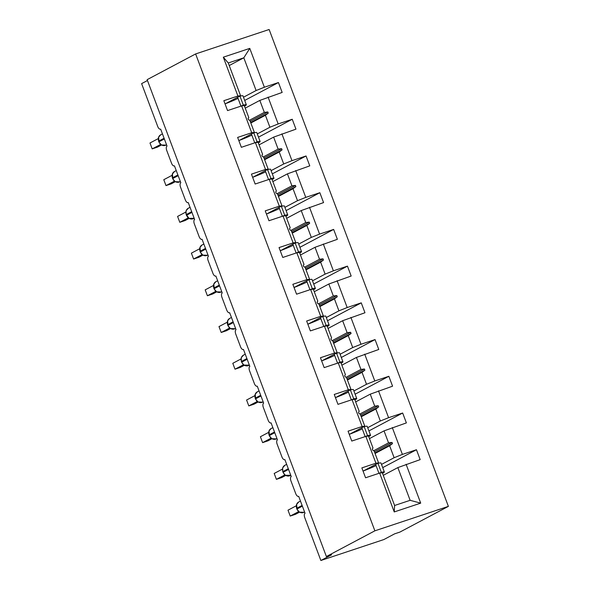 <?xml version="1.0" encoding="UTF-8"?>
<svg xmlns="http://www.w3.org/2000/svg" width="590" height="590" viewBox="0 0 590 590"><rect width="100%" height="100%" fill="white"/><g stroke="black" fill="none" stroke-linecap="round" stroke-linejoin="round"><path stroke-width="0.89" d="M448.385 506.375L399.895 532.091L394.644 533.832L383.869 539.548L320.864 560.5L331.639 554.784L326.388 556.532L374.879 530.823L448.385 506.375L269.136 29.5L195.629 53.941L374.879 530.823M320.864 560.5L304.757 517.659A3.783 1.807 71.6 0 1 305.052 513.271L298.68 496.323A3.783 1.807 -108.4 0 1 298.547 496.382A3.783 1.807 -108.4 0 1 295.738 493.653L290.959 480.946A3.783 1.807 71.6 0 1 291.246 476.558L284.882 459.61A3.783 1.807 -108.4 0 1 284.741 459.662A3.783 1.807 -108.4 0 1 281.931 456.933L277.16 444.226A3.783 1.807 71.6 0 1 277.447 439.838L271.076 422.89A3.783 1.807 -108.4 0 1 270.943 422.949A3.783 1.807 -108.4 0 1 268.133 420.213L263.354 407.506A3.783 1.807 71.6 0 1 263.642 403.118L257.277 386.17A3.783 1.807 -108.4 0 1 257.144 386.229A3.783 1.807 -108.4 0 1 254.334 383.493L249.555 370.786A3.783 1.807 71.6 0 1 249.843 366.397L243.471 349.45A3.783 1.807 -108.4 0 1 243.338 349.509A3.783 1.807 -108.4 0 1 240.528 346.78L235.749 334.065A3.783 1.807 71.6 0 1 236.044 329.677L229.672 312.73A3.783 1.807 -108.4 0 1 229.54 312.788A3.783 1.807 -108.4 0 1 226.73 310.06L221.951 297.345A3.783 1.807 71.6 0 1 222.238 292.957L215.866 276.009A3.783 1.807 -108.4 0 1 215.733 276.068A3.783 1.807 -108.4 0 1 212.924 273.34L208.145 260.625A3.783 1.807 71.6 0 1 208.44 256.244L202.068 239.297A3.783 1.807 -108.4 0 1 201.935 239.348A3.783 1.807 -108.4 0 1 199.125 236.619L194.346 223.912A3.783 1.807 71.6 0 1 194.634 219.524L188.269 202.577A3.783 1.807 -108.4 0 1 188.129 202.636A3.783 1.807 -108.4 0 1 185.319 199.899L180.547 187.192A3.783 1.807 71.6 0 1 180.835 182.804L174.463 165.856A3.783 1.807 -108.4 0 1 174.33 165.915A3.783 1.807 -108.4 0 1 171.52 163.179L166.741 150.472A3.783 1.807 71.6 0 1 167.029 146.084L160.664 129.136A3.783 1.807 -108.4 0 1 160.532 129.195L160.664 129.151M245.248 108.14L259.829 100.411L264.327 112.38L249.504 120.242M244.703 100.433L278.443 82.541L282.16 92.431L259.829 100.411M229.237 65.534L243.81 57.805L228.271 62.975L240.565 95.691L237.91 96.022L223.839 100.698L227.556 110.588L241.627 105.905L251.709 132.743L254.371 132.411L252.144 133.591M254.371 132.411L249.872 120.441L248.523 119.711L248.08 118.531L248.781 117.55L244.282 105.581L241.627 105.905M259.047 144.86L273.627 137.131L278.126 149.1L263.302 156.962M258.509 137.153L292.242 119.261L295.959 129.151L273.627 137.131M251.709 132.743L237.637 137.418L241.354 147.308L255.426 142.625L265.515 169.463L268.17 169.131L265.943 170.311M268.17 169.131L263.671 157.161L262.329 156.431L261.886 155.251L262.587 154.27L258.088 142.293L255.426 142.625M272.853 181.58L287.426 173.851L291.932 185.821L277.108 193.675M272.307 173.873L306.048 155.981L309.765 165.864L287.426 173.851M265.515 169.463L251.443 174.139L255.16 184.028L269.232 179.345L279.313 206.176L281.976 205.851L279.749 207.031M281.976 205.851L277.477 193.874L276.127 193.144L275.685 191.971L276.386 190.99L271.887 179.013L269.232 179.345M286.651 218.3L301.232 210.564L305.731 222.541L290.907 230.395M286.113 210.593L319.846 192.701L323.563 202.584L301.232 210.564M279.313 206.176L265.242 210.859L268.959 220.741L283.03 216.065L293.119 242.896L295.774 242.571L293.547 243.751M295.774 242.571L291.276 230.594L289.933 229.864L289.491 228.691L290.192 227.703L285.693 215.733L283.03 216.065M300.457 255.013L315.031 247.284L319.529 259.253L304.713 267.115M299.912 247.306L333.652 229.422L337.369 239.304L315.031 247.284M293.119 242.896L279.048 247.579L282.765 257.461L296.836 252.786L306.918 279.616L309.58 279.284L307.353 280.471M309.58 279.284L305.074 267.314L303.732 266.584L303.29 265.411L303.99 264.423L299.491 252.454L296.836 252.786M314.256 291.733L328.837 284.004L333.335 295.974L318.512 303.835M313.71 284.026L347.451 266.134L351.168 276.024L328.837 284.004M306.918 279.616L292.846 284.299L296.564 294.181L310.635 289.506L320.724 316.336L323.379 316.004L321.152 317.184M323.379 316.004L318.88 304.034L317.538 303.304L317.096 302.124L317.796 301.143L313.29 289.174L310.635 289.506M328.055 328.453L342.635 320.724L347.134 332.694L332.318 340.555M327.516 320.746L361.257 302.854L364.967 312.744L342.635 320.724M320.724 316.336L306.653 321.012L310.362 330.901L324.434 326.218L334.523 353.056L337.178 352.724L334.95 353.904M337.178 352.724L332.679 340.755L331.337 340.024L330.894 338.844L331.595 337.864L327.096 325.894L324.434 326.218M341.861 365.173L356.441 357.444L360.94 369.414L346.116 377.276M341.315 357.466L375.056 339.575L378.773 349.464L356.441 357.444M334.523 353.056L320.451 357.732L324.168 367.622L338.24 362.939L348.321 389.776L350.984 389.444L348.756 390.624M350.984 389.444L346.485 377.475L345.135 376.745L344.693 375.565L345.393 374.584L340.895 362.607L338.24 362.939M355.659 401.893L370.24 394.164L374.739 406.134L359.915 413.988M355.121 394.186L388.854 376.295L392.571 386.177L370.24 394.164M348.321 389.776L334.25 394.452L337.967 404.342L352.038 399.659L362.127 426.489L364.782 426.164L362.555 427.344M364.782 426.164L360.284 414.187L358.941 413.465L358.499 412.285L359.199 411.304L354.701 399.327L352.038 399.659M369.465 438.613L384.038 430.877L388.545 442.854L373.721 450.708M368.92 430.906L402.66 413.015L406.377 422.897L384.038 430.877M362.127 426.489L348.056 431.172L351.773 441.055L365.844 436.379L375.926 463.209L361.854 467.892L365.571 477.775L379.643 473.099L394.238 511.936L394.599 505.483L410.139 500.32L420.707 503.137L394.238 511.936M376.361 464.065L378.588 462.885L374.09 450.908L372.74 450.177L372.297 449.005L372.998 448.017L368.499 436.047L365.844 436.379M383.264 475.326L397.844 467.597L410.139 500.32M392.306 427.58L402.387 454.411L416.459 449.735L420.176 459.617L397.844 467.597M394.599 505.483L382.305 472.767L379.643 473.099M147.471 80.52L141.615 83.625L157.722 126.466A3.783 1.807 -108.4 0 0 160.532 129.195M240.565 95.691L238.338 96.871M237.608 97.261L225.417 103.729M228.271 62.975L223.315 57.186L249.777 48.387L264.372 87.224L278.443 82.541M264.372 87.224L256.112 90.521L243.493 97.21M251.414 133.982L239.223 140.442M268.089 97.107L278.17 123.944L292.242 119.261M278.17 123.944L269.91 127.241L257.299 133.93M265.212 170.694L253.022 177.162M281.887 133.827L291.976 160.657L306.048 155.981M291.976 160.657L283.716 163.961L271.098 170.65M279.018 207.415L266.82 213.882M295.693 170.547L305.775 197.377L319.846 192.701M305.775 197.377L297.515 200.681L284.896 207.37M292.817 244.135L280.626 250.603M309.492 207.267L319.581 234.097L333.652 229.422M319.581 234.097L311.314 237.401L298.702 244.09M306.623 280.855L294.425 287.323M323.298 243.987L333.38 270.817L347.451 266.134M333.38 270.817L325.12 274.121L312.501 280.81M320.422 317.575L308.231 324.043M337.096 280.7L347.185 307.538L361.257 302.854M347.185 307.538L338.918 310.834L326.307 317.531M334.22 354.295L322.029 360.756M350.895 317.42L360.984 344.258L375.056 339.575M360.984 344.258L352.724 347.554L340.106 354.243M348.026 391.015L335.828 397.476M364.701 354.14L374.783 380.97L388.854 376.295M374.783 380.97L366.523 384.274L353.911 390.964M361.825 427.728L349.634 434.196M378.5 390.86L388.589 417.691L402.66 413.015M388.589 417.691L380.329 420.995L367.71 427.684M223.315 57.186L237.91 96.022M406.104 464.3L420.707 503.137M250.831 123L265.411 115.271L269.91 127.241M265.411 115.271L268.266 113.147L267.823 111.967L264.327 112.38M264.637 159.72L279.21 151.991L283.716 163.961M279.21 151.991L282.072 149.86L281.629 148.687L278.126 149.1M278.436 196.441L293.016 188.712L297.515 200.681M293.016 188.712L295.87 186.58L295.428 185.408L291.932 185.821M292.242 233.161L306.815 225.432L311.314 237.401M306.815 225.432L309.676 223.3L309.234 222.128L305.731 222.541M306.04 269.881L320.621 262.144L325.12 274.121M320.621 262.144L323.475 260.02L323.032 258.84L319.529 259.253M319.839 306.594L334.419 298.865L338.918 310.834M334.419 298.865L337.274 296.741L336.831 295.56L333.335 295.974M333.645 343.314L348.225 335.585L352.724 347.554M348.225 335.585L351.08 333.461L350.637 332.281L347.134 332.694M347.444 380.034L362.024 372.305L366.523 384.274M362.024 372.305L364.878 370.181L364.436 369.001L360.94 369.414M361.25 416.754L375.823 409.025L380.329 420.995M375.823 409.025L378.684 406.894L378.242 405.721L374.739 406.134M375.048 453.474L389.629 445.745L394.127 457.715L381.509 464.404M375.631 464.448L363.433 470.916M378.588 462.885L375.926 463.209M389.629 445.745L392.483 443.614L392.04 442.441L388.545 442.854M402.387 454.411L394.127 457.715M382.718 467.619L416.459 449.735M249.777 48.387L243.81 57.805L256.112 90.521M195.629 53.941L147.139 79.657L326.388 556.532M374.414 451.785L392.04 442.441M374.856 452.965L392.483 443.614M360.615 415.065L378.242 405.721M361.058 416.245L378.684 406.894M346.809 378.345L364.436 369.001M347.252 379.525L364.878 370.181M333.011 341.625L350.637 332.281M333.453 342.805L351.08 333.461M319.205 304.912L336.831 295.56M319.647 306.085L337.274 296.741M305.406 268.192L323.032 258.84M305.849 269.365L323.475 260.02M291.608 231.472L309.234 222.128M292.05 232.644L309.676 223.3M277.802 194.752L295.428 185.408M278.244 195.932L295.87 186.58M264.003 158.032L281.629 148.687M264.445 159.212L282.072 149.86M250.197 121.311L267.823 111.967M250.639 122.491L268.266 113.147M296.667 504.317L296.962 509.008A5.421 4.742 62.1 0 0 303.385 512.562A5.421 4.742 62.1 0 0 304.02 512.29L304.573 512.002M298.636 511.655L290.214 516.066L288.001 510.18L296.18 505.844M290.214 516.066L295.465 514.318L299.484 512.186M298.385 511.729L298.156 511.176M296.836 509.096L299.447 512.164L304.02 512.29M382.519 473.35A20.163 1.423 159.4 0 0 384.356 471.971L380.993 463.025A20.163 1.423 159.4 0 0 377.983 463.371L375.601 464.382L378.964 473.32M384.356 471.971A20.163 1.423 159.4 0 0 381.347 472.317L377.983 463.371M381.347 472.317L379.023 473.305M363.049 471.063A17.139 1.21 159.4 0 0 376.044 465.562M284.837 474.935L276.408 479.346L274.195 473.46L282.374 469.124M276.408 479.346L281.659 477.598L285.685 475.466M284.587 475.009L284.358 474.456M285.354 475.275L290.767 475.282M368.721 436.63A20.163 1.423 159.4 0 0 370.557 435.25L367.194 426.312A20.163 1.423 159.4 0 0 364.185 426.651L361.803 427.662L365.166 436.607M370.557 435.25A20.163 1.423 159.4 0 0 367.541 435.597L364.185 426.651M367.541 435.597L365.225 436.585M349.243 434.343A17.139 1.21 159.4 0 0 362.245 428.842M269.062 430.877L269.365 435.568A5.421 4.742 62.1 0 0 275.781 439.13A5.421 4.742 62.1 0 0 276.415 438.857L276.968 438.562M271.031 438.215L262.609 442.625L260.397 436.74L268.575 432.404M262.609 442.625L267.86 440.885L271.879 438.746M270.788 438.289L270.552 437.743M269.232 435.663L271.843 438.731L276.415 438.857M354.915 399.917A20.163 1.423 159.4 0 0 356.751 398.538L353.388 389.592A20.163 1.423 159.4 0 0 350.379 389.931L347.997 390.949L351.36 399.887M356.751 398.538A20.163 1.423 159.4 0 0 353.742 398.877L350.379 389.931M353.742 398.877L351.419 399.865M335.445 397.623A17.139 1.21 159.4 0 0 348.439 392.121M255.256 394.157L255.559 398.847A5.421 4.742 62.1 0 0 261.975 402.41A5.421 4.742 62.1 0 0 262.616 402.137L263.162 401.842M257.233 401.495L248.803 405.905L246.591 400.027L254.769 395.691M248.803 405.905L254.054 404.165L258.081 402.026M256.982 401.569L256.753 401.023M255.433 398.943L258.044 402.011L262.616 402.137M255.168 398.235L255.293 398.139A5.421 4.742 62.1 0 1 257.269 391.856L255.057 394.503M341.116 363.197A20.163 1.423 159.4 0 0 342.952 361.818L339.589 352.872A20.163 1.423 159.4 0 0 336.58 353.211L334.198 354.229L337.561 363.167M342.952 361.818A20.163 1.423 159.4 0 0 339.943 362.157L336.58 353.211M339.943 362.157L337.62 363.145M321.646 360.903A17.139 1.21 159.4 0 0 334.641 355.401M243.434 364.782L235.004 369.193L232.792 363.307L240.971 358.971M235.004 369.193L240.255 367.445L244.275 365.313M243.183 364.856L242.955 364.303M243.906 365.092L249.364 365.122M327.317 326.477A20.163 1.423 159.4 0 0 329.146 325.097L325.791 316.151A20.163 1.423 159.4 0 0 322.774 316.498L320.4 317.509L323.755 326.447M329.146 325.097A20.163 1.423 159.4 0 0 326.137 325.437L322.774 316.498M326.137 325.437L323.814 326.425M307.84 324.183A17.139 1.21 159.4 0 0 320.842 318.681M227.652 320.717L227.954 325.407A5.421 4.742 62.1 0 0 234.37 328.969A5.421 4.742 62.1 0 0 235.012 328.696L235.565 328.401M229.628 328.062L221.206 332.472L218.993 326.587L227.165 322.251M221.206 332.472L226.449 330.725L230.476 328.593M229.377 328.136L229.149 327.583M227.829 325.503L230.439 328.571L235.012 328.696M313.511 289.756A20.163 1.423 159.4 0 0 315.348 288.377L311.985 279.431A20.163 1.423 159.4 0 0 308.976 279.778L306.594 280.788L309.957 289.727M315.348 288.377A20.163 1.423 159.4 0 0 312.339 288.724L308.976 279.778M312.339 288.724L310.016 289.712M294.041 287.47A17.139 1.21 159.4 0 0 307.036 281.961M213.853 284.004L214.155 288.694A5.421 4.742 62.1 0 0 220.572 292.249A5.421 4.742 62.1 0 0 221.206 291.976L221.759 291.689M215.829 291.342L207.4 295.752L205.187 289.867L213.366 285.531M207.4 295.752L212.651 294.004L216.678 291.873M215.579 291.416L215.35 290.863M214.023 288.783L216.633 291.851L221.206 291.976M299.713 253.036A20.163 1.423 159.4 0 0 301.549 251.657L298.186 242.711A20.163 1.423 159.4 0 0 295.17 243.058L292.795 244.068L296.151 253.007M301.549 251.657A20.163 1.423 159.4 0 0 298.533 252.004L295.17 243.058M298.533 252.004L296.209 252.992M280.235 250.75A17.139 1.21 159.4 0 0 293.237 245.248M200.054 247.284L200.349 251.974A5.421 4.742 62.1 0 0 206.773 255.529A5.421 4.742 62.1 0 0 207.407 255.256L207.96 254.969M202.023 254.622L193.601 259.032L191.389 253.147L199.568 248.81M193.601 259.032L198.852 257.284L202.871 255.153M201.773 254.696L201.544 254.143M200.224 252.07L202.835 255.131L207.407 255.256M285.907 216.316A20.163 1.423 159.4 0 0 287.743 214.937L284.38 205.999A20.163 1.423 159.4 0 0 281.371 206.338L278.989 207.348L282.352 216.294M287.743 214.937A20.163 1.423 159.4 0 0 284.734 215.284L281.371 206.338M284.734 215.284L282.411 216.272M266.437 214.03A17.139 1.21 159.4 0 0 279.431 208.528M188.225 217.902L179.795 222.312L177.583 216.427L185.762 212.09M179.795 222.312L185.046 220.564L189.073 218.433M187.974 217.976L187.745 217.43M186.116 210.733L188.262 208.255A5.421 4.742 62.1 0 0 186.285 214.546L189.029 218.411L194.154 218.248M272.108 179.596A20.163 1.423 159.4 0 0 273.944 178.217L270.581 169.278A20.163 1.423 159.4 0 0 267.572 169.618L265.19 170.635L268.553 179.574M273.944 178.217A20.163 1.423 159.4 0 0 270.935 178.564L267.572 169.618M270.935 178.564L268.612 179.552M252.638 177.31A17.139 1.21 159.4 0 0 265.633 171.808M172.45 173.844L172.752 178.534A5.421 4.742 62.1 0 0 179.168 182.096A5.421 4.742 62.1 0 0 179.803 181.823L180.356 181.528M174.419 181.182L165.997 185.592L163.784 179.707L171.963 175.378M165.997 185.592L171.248 183.851L175.267 181.713M174.175 181.255L173.939 180.71M172.619 178.63L175.23 181.698L179.803 181.823M172.354 177.922L172.487 177.826A5.421 4.742 62.1 0 1 174.463 171.535L172.251 174.19M258.309 142.883A20.163 1.423 159.4 0 0 260.138 141.504L256.775 132.558A20.163 1.423 159.4 0 0 253.766 132.898L251.392 133.915L254.747 142.854M260.138 141.504A20.163 1.423 159.4 0 0 257.129 141.843L253.766 132.898M257.129 141.843L254.806 142.832M238.832 140.59A17.139 1.21 159.4 0 0 251.827 135.088M158.644 137.123L158.946 141.814A5.421 4.742 62.1 0 0 165.362 145.376A5.421 4.742 62.1 0 0 166.004 145.103L166.55 144.808M160.62 144.469L152.191 148.879L149.985 142.994L158.157 138.657M152.191 148.879L157.441 147.131L161.468 144.993M160.369 144.543L160.141 143.99M158.821 141.91L161.431 144.978L166.004 145.103M244.503 106.163A20.163 1.423 159.4 0 0 246.34 104.784L242.977 95.838A20.163 1.423 159.4 0 0 239.968 96.185L237.586 97.195L240.949 106.134M246.34 104.784A20.163 1.423 159.4 0 0 243.331 105.123L239.968 96.185M243.331 105.123L241.008 106.112M225.033 103.87A17.139 1.21 159.4 0 0 238.028 98.368M296.497 504.568L298.673 502.009A5.421 4.742 62.1 0 0 296.696 508.3L296.571 508.396M302.102 505.431L296.696 508.3L296.962 509.008L302.368 506.139M282.691 467.848L284.874 465.289A5.421 4.742 62.1 0 0 282.898 471.58L283.163 472.288A5.421 4.742 62.1 0 0 289.579 475.842A5.421 4.742 62.1 0 0 290.221 475.57M288.304 468.718L282.898 471.58L283.163 472.288L288.569 469.419M268.893 431.128L271.076 428.569A5.421 4.742 62.1 0 0 269.099 434.86L268.966 434.955M274.498 431.998L269.099 434.86L269.365 435.568L274.763 432.699M260.699 395.278L255.293 398.139L255.559 398.847L260.964 395.986M241.325 357.606L243.471 355.136A5.421 4.742 62.1 0 0 241.494 361.427L241.76 362.127A5.421 4.742 62.1 0 0 248.176 365.689A5.421 4.742 62.1 0 0 248.81 365.417M246.893 358.558L241.494 361.427L241.76 362.127L247.158 359.266M227.489 320.975L229.665 318.416A5.421 4.742 62.1 0 0 227.688 324.707L227.563 324.795M233.094 321.838L227.688 324.707L227.954 325.407L233.36 322.546M213.683 284.255L215.866 281.695A5.421 4.742 62.1 0 0 213.89 287.986L213.757 288.082M219.296 285.118L213.89 287.986L214.155 288.694L219.561 285.826M199.885 247.535L202.06 244.975A5.421 4.742 62.1 0 0 200.084 251.266L199.958 251.362M205.49 248.397L200.084 251.266L200.349 251.974L205.755 249.105M191.691 211.685L186.285 214.546L186.551 215.254A5.421 4.742 62.1 0 0 192.967 218.809A5.421 4.742 62.1 0 0 193.608 218.543M186.418 215.35L191.957 212.385M177.885 174.965L172.487 177.826L172.752 178.534L178.151 175.673M158.481 137.374L160.657 134.822A5.421 4.742 62.1 0 0 158.68 141.106L158.555 141.202M164.086 138.244L158.68 141.106L158.946 141.814L164.352 138.952M298.673 502.009L300.457 501.065M282.669 467.936L282.765 471.675M284.874 465.289L286.659 464.345M283.03 472.384L285.324 475.252M271.076 428.569L272.86 427.625M257.269 391.856L259.054 390.904M241.258 357.776L241.362 361.515M243.471 355.136L245.256 354.184M241.627 362.223L243.958 365.129M229.665 318.416L231.45 317.472M215.866 281.695L217.651 280.752M202.06 244.975L203.845 244.031M186.056 210.903L186.152 214.642M188.262 208.255L190.046 207.311M174.463 171.535L176.248 170.591M160.657 134.822L162.442 133.871"/></g></svg>

